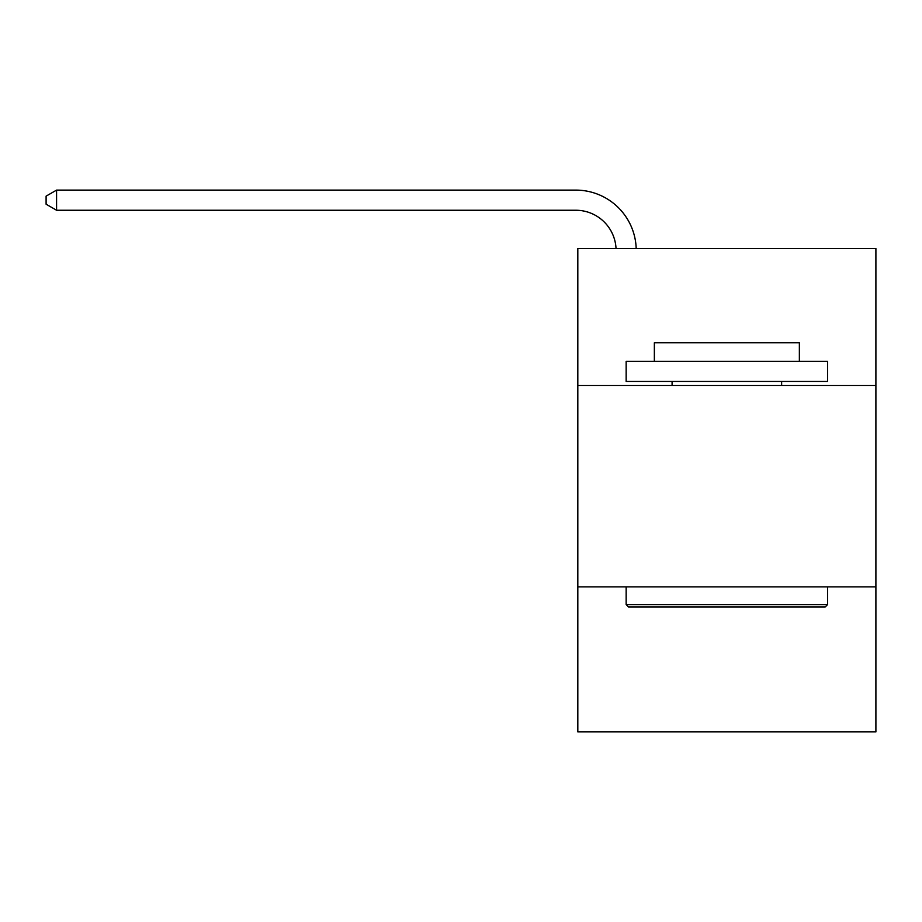 <?xml version="1.0" encoding="UTF-8"?>
<svg xmlns="http://www.w3.org/2000/svg" width="922" height="922" viewBox="0 0 922 922"><rect width="100%" height="100%" fill="white"/><g stroke="black" fill="none" stroke-linecap="round" stroke-linejoin="round"><path stroke-width="1.38" d="M875.9 385.477L875.9 248.514L577.817 248.514L577.817 385.477L875.9 385.477L875.9 731.895L577.817 731.895L577.817 385.477M875.9 586.876L577.817 586.876M628.573 607.022L626.153 604.602L827.564 604.602L825.144 607.022L628.573 607.022M827.564 361.309L827.564 381.443L626.153 381.443L626.153 361.309L827.564 361.309M654.355 361.309L654.355 342.777L799.362 342.777L799.362 361.309M827.564 586.876L827.564 604.602M626.153 586.876L626.153 604.602M781.637 381.443L781.637 385.477M672.08 381.443L672.08 385.477M616.034 248.514A40.28 40.28 -163.7 0 0 575.801 210.251L56.576 210.251L46.1 204.2L46.1 196.144L56.576 190.105L575.801 190.105A60.426 60.426 16.3 0 1 636.192 248.514M56.576 190.105L56.576 210.251"/></g></svg>
